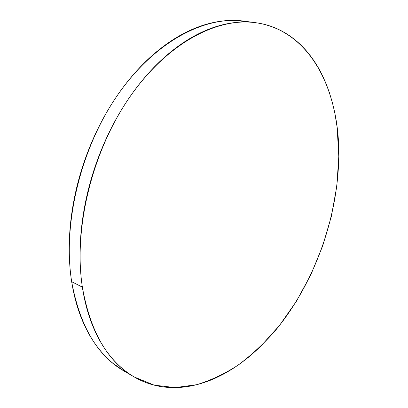 <?xml version="1.0" encoding="UTF-8"?>
<svg xmlns="http://www.w3.org/2000/svg" width="408" height="408" viewBox="0 0 408 408"><rect width="100%" height="100%" fill="white"/><g stroke="black" fill="none" stroke-linecap="round" stroke-linejoin="round"><path stroke-width="0.61" d="M255.138 22.624L243.943 21.129C205.295 15.652 155.259 41.06 117.953 94.539C80.697 147.91 62.398 223.966 71.675 281.719L82.36 287.12C73.333 228.75 92.009 151.582 129.535 97.379C167.117 43.064 217.214 17.238 255.689 22.7C311.075 30.544 339.782 91.667 338.788 156.494C337.957 218.214 313.946 284.238 274.885 331.123C263.405 344.051 251.149 355.388 238.109 365.14C224.711 373.835 210.905 380.353 196.692 384.688L175.318 387.59L154.28 385.183L134.298 377.007C107.625 361.702 90.311 331.74 82.36 287.12L71.675 281.719C79.815 325.89 97.277 355.664 124.058 371.045L134.298 377.007M82.36 287.12C84.242 299.548 87.123 310.993 91.004 321.448C94.896 331.882 99.608 341.134 105.131 349.202C110.665 357.25 116.8 364.023 123.547 369.526C130.295 375.013 137.435 379.231 144.973 382.184C152.51 385.121 160.247 386.861 168.193 387.401C176.129 387.931 184.11 387.376 192.122 385.728C200.134 384.081 208.049 381.47 215.863 377.905L224.155 373.774L232.285 369.005L240.261 363.615L249.558 356.413L259.998 347.055L279.378 325.63L296.468 301.191L310.983 274.421L322.682 245.947L331.352 216.388L336.789 186.354L338.788 156.494L337.156 127.5L334.927 113.562L332.739 103.928L329.445 92.743L326.155 83.839L322.345 75.317C318.551 67.534 314.094 60.425 308.968 53.989C303.832 47.547 298.059 41.968 291.644 37.24C285.212 32.518 278.2 28.84 270.601 26.204C262.997 23.582 254.903 22.18 246.325 21.996C237.742 21.828 228.827 23.021 219.591 25.576C210.339 28.147 200.976 32.155 191.495 37.592C182.009 43.054 172.671 49.924 163.47 58.201C154.27 66.499 145.503 76.061 137.17 86.884C128.836 97.726 121.217 109.558 114.311 122.374C107.416 135.211 101.47 148.66 96.472 162.71C91.494 176.776 87.623 191 84.864 205.397C82.12 219.79 80.544 233.896 80.141 247.722C79.754 261.538 80.493 274.666 82.36 287.12M249.803 22.134L234.549 20.415C225.93 20.232 217 21.389 207.749 23.893C198.492 26.413 189.128 30.35 179.663 35.7C170.187 41.065 160.869 47.823 151.71 55.967C142.545 64.138 133.819 73.547 125.537 84.201C117.254 94.88 109.696 106.529 102.852 119.162C96.018 131.804 90.142 145.049 85.216 158.906C80.305 172.763 76.5 186.793 73.807 200.996C71.135 215.189 69.625 229.118 69.284 242.775C68.957 256.418 69.753 269.402 71.675 281.719C73.613 294.025 76.546 305.357 80.473 315.726C84.415 326.074 89.168 335.264 94.733 343.286C100.302 351.293 106.478 358.046 113.256 363.554L124.588 371.351"/></g></svg>
